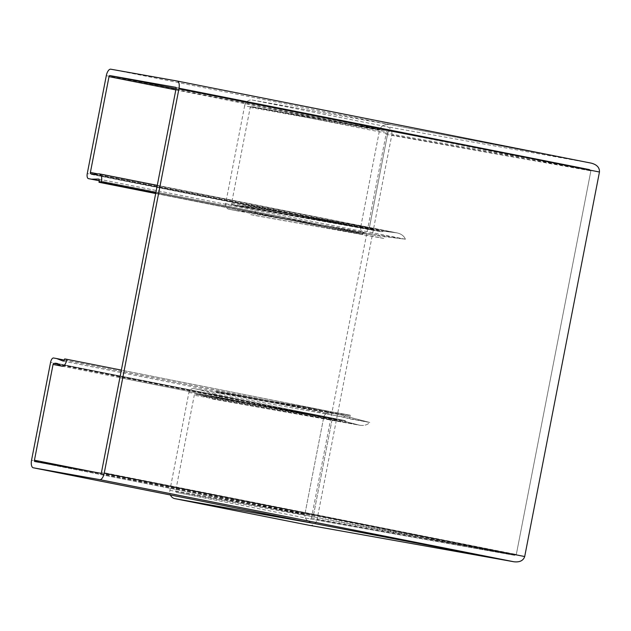 <?xml version="1.0" encoding="UTF-8"?>
<svg xmlns="http://www.w3.org/2000/svg" width="631" height="631" viewBox="0 0 631 631"><rect width="100%" height="100%" fill="white"/><g stroke="black" fill="none" stroke-linecap="round" stroke-linejoin="round"><path stroke-width="0.47" stroke-dasharray="3.15 2.37" d="M193.954 388.601L331.078 413.037C327.237 412.603 324.839 413.762 323.884 416.515L304.86 514.407L323.884 416.515C324.839 413.77 327.237 412.603 331.078 413.037L340.503 414.843L369.774 422.462C367.345 424.978 363.969 425.901 359.654 425.231L346.238 421.768L344.928 420.554L333.823 418.905L332.048 419.789L313.433 515.566L314.774 517.041L514.517 555.319L516.316 554.452L590.876 170.859L589.535 169.384L389.792 131.106L387.994 131.974L369.372 227.752L370.72 229.227L374.412 229.936L232.421 204.586A1.191 1.073 100.1 0 1 231.601 203.206L250.215 107.428A1.191 1.073 100.1 0 1 251.493 106.465L385.21 132.975A1.191 1.073 100.1 0 1 386.03 134.364L311.469 517.948A1.191 1.073 -79.9 0 1 310.192 518.919L176.475 492.401A1.191 1.073 -79.9 0 1 175.655 491.021L194.269 395.235A1.191 1.073 -79.9 0 1 195.555 394.272L198.308 394.549A0.718 0.647 -79.9 0 1 198.789 394.43L203.001 395.266A0.718 0.647 -79.9 0 1 203.434 395.613L203.813 396.394L212.166 398.91A7.643 6.862 100.1 0 0 212.742 399.06A7.643 6.862 100.1 0 0 212.86 399.084A7.643 6.862 100.1 0 0 220.929 392.892L221.063 392.19L350.268 415.206L350.126 415.908A7.643 6.862 -79.9 0 1 349.014 418.755L342.767 416.878A2.39 2.145 100.1 0 0 345.504 414.993L345.638 414.291L216.441 391.267L216.307 391.969A2.39 2.145 -79.9 0 1 213.562 393.854L200.335 389.863L194.032 388.617A4.78 4.283 100.1 0 0 193.954 388.601A4.78 4.283 100.1 0 0 188.914 392.466L169.889 490.358A7.17 6.428 100.1 0 0 170.394 494.98M99.233 180.703L375.366 235.466L235.205 210.494L248.945 211.85A2.39 2.145 100.1 0 1 250.775 214.643L379.972 237.666A2.39 2.145 100.1 0 0 378.143 234.874L405.394 239.22L375.366 235.473L365.948 233.667C362.218 232.642 360.427 230.678 360.577 227.767C360.427 230.67 362.218 232.634 365.948 233.659L375.366 235.466L405.394 239.212L363.346 230.875L360.08 230.93A2.39 1.057 101.2 0 1 360.175 230.938A2.39 1.057 101.2 0 1 360.183 230.946A2.39 1.057 101.2 0 1 360.758 233.47L360.624 234.172L155.683 193.528M234.898 205.075L235.079 205.39A0.718 0.647 100.1 0 0 235.481 205.682L239.693 206.518A0.718 0.647 100.1 0 0 240.222 206.361L240.868 205.777L249.537 206.637A7.643 6.862 -79.9 0 1 250.01 206.7A7.643 6.862 -79.9 0 1 250.128 206.723A7.643 6.862 -79.9 0 1 255.397 215.557L384.602 238.581A7.643 6.862 -79.9 0 0 384.626 235.513M397.041 232.902C401.292 233.872 404.077 235.978 405.394 239.22C404.077 235.978 401.292 233.872 397.041 232.894L383.293 231.151L396.158 232.76L249.537 206.637M212.86 399.084L359.654 425.231C363.969 425.893 367.345 424.971 369.774 422.454L349.014 418.755M94.603 174.44L374.711 230.268L370.72 229.227L369.38 227.752L387.994 131.966L389.792 131.098L589.551 169.384L590.876 170.859L516.316 554.452L514.541 555.327L310.207 518.919M57.634 363.614L338.65 419.347L198.789 394.43A0.718 0.647 -79.9 0 1 198.797 394.43L344.928 420.546L346.238 421.768L359.654 425.231L119.89 377.685L332.048 419.781L333.846 418.913L337.94 419.418L198.308 394.549M312.834 523.233L312.913 523.249C307.321 521.711 304.631 518.769 304.86 514.407C304.631 518.761 307.321 521.711 312.913 523.249L513.91 561.771M235.205 210.494L228.895 209.247A4.78 4.283 -79.9 0 1 225.606 203.718L244.631 105.834L379.602 129.883C381.029 125.75 384.626 124.007 390.392 124.654L591.397 163.177C596.989 164.715 599.671 167.657 599.45 172.018L391.796 135.018L317.054 519.55L524.7 556.542M244.631 105.834A7.17 6.428 -79.9 0 1 252.195 100.029L390.392 124.654C384.626 124.007 381.029 125.75 379.61 129.876L360.577 227.767L379.602 129.883M240.222 206.361L382.386 231.687L383.293 231.151L382.394 231.687L239.693 206.518A0.718 0.647 100.1 0 0 239.701 206.518L381.637 231.806L94.224 174.803M235.079 205.39L375.342 230.599L235.481 205.682M251.493 106.465L389.792 131.106L251.477 106.458M252.195 100.029A7.17 6.428 -79.9 0 1 252.305 100.045L386.858 126.728A7.17 6.428 -79.9 0 1 391.796 135.018M240.868 205.777L383.293 231.151L94.902 173.959M250.775 214.643L255.397 215.557M309.6 525.371A7.17 6.428 100.1 0 0 317.054 519.55M221.063 392.19L216.441 391.267M198.024 394.761L337.538 419.623L57.776 364.134M203.813 396.394L346.238 421.768L57.847 364.576M200.335 389.863L340.503 414.843L194.032 388.617M379.972 237.666L384.602 238.581M350.268 415.206L345.638 414.291M64.67 358.921L326.29 410.797A2.39 1.057 101.2 0 1 324.791 412.958A2.39 1.057 101.2 0 1 324.784 412.958A2.39 1.057 101.2 0 1 324.705 412.934L327.726 414.117L369.774 422.454L340.503 414.835L64.299 360.064M327.726 414.117A7.643 3.376 -78.8 0 0 328.57 411.207L121.357 370.113M155.691 193.488L362.904 234.582L363.038 233.88A7.643 3.376 -78.8 0 0 363.346 230.875M157.277 185.348L397.041 232.894M365.948 233.659L99.233 180.766L365.948 233.659L228.895 209.247M252.305 100.045L390.392 124.654L591.397 163.177L386.858 126.728M203.001 395.266L345.607 420.94L203.434 395.613M310.192 518.919L514.517 555.319L314.774 517.034L313.433 515.559L332.048 419.781L194.269 395.235M314.774 517.034L34.729 461.498L314.774 517.034L176.475 492.401M326.29 410.797L328.57 411.207M362.904 234.582L360.624 234.172M216.307 391.969L345.504 414.993M248.945 211.85L378.143 234.874M212.166 398.91L358.787 425.042M220.929 392.892L350.126 415.908M225.606 203.718L360.577 227.767L87.267 173.564M386.03 134.364L590.876 170.859L176.081 88.6M311.469 517.948L516.316 554.452L101.512 472.193M385.21 132.975L589.535 169.384L175.797 87.338M250.215 107.428L387.994 131.974L175.828 89.894M231.601 203.206L369.372 227.752L97.852 173.904M232.421 204.586L370.72 229.227L90.683 173.691L370.705 229.219M188.914 392.466L323.884 416.515L50.583 362.312M169.889 490.358L304.86 514.407L31.55 460.204M175.655 491.021L313.433 515.566L94.887 472.225M195.555 394.272L333.846 418.913L57.776 364.158M213.562 393.854L342.767 416.878M99.138 181.586L360.758 233.47M63.25 361.082L324.705 412.934M99.264 173.88L396.165 232.752M61.885 366.154L358.787 425.034M155.825 192.786L363.038 233.88M53.564 357.998L331.078 413.029M100.771 473.274L514.517 555.319M345.607 420.94L337.94 419.418M57.539 363.559L344.928 420.546L57.539 363.551M106.3 75.673L379.61 129.876M110.78 69.197L390.4 124.646M176.057 88.711L389.792 131.098M94.453 174.684L374.711 230.26M92.15 174.432L375.342 230.599L92.15 174.432M94.516 174.598L382.394 231.687M98.657 179.094L360.08 230.93M213.783 393.91L342.98 416.925M249.087 211.874L378.292 234.898M250.01 206.7L396.867 232.871M195.531 394.272L333.823 418.905M98.562 179.062L360.183 230.946M63.163 361.074L324.784 412.958M175.797 87.33L589.551 169.384"/><path stroke-width="0.95" d="M170.394 494.98A7.17 6.428 100.1 0 0 174.826 498.648L312.479 523.162M155.683 193.528L99.004 182.288L101.283 182.698L101.417 181.996A7.643 3.376 101.2 0 0 99.588 173.904A7.643 3.376 101.2 0 0 99.556 173.904A7.643 3.376 101.2 0 0 99.264 173.88L94.902 173.959L94.224 174.803L90.683 173.691A1.191 0.528 -78.8 0 0 90.683 173.691A1.191 0.528 -78.8 0 1 90.391 172.421L109.013 76.643A1.191 0.528 -78.8 0 1 109.755 75.562L175.789 87.33A1.191 0.528 -78.8 0 1 175.797 87.33A1.191 0.528 -78.8 0 1 176.081 88.6L101.512 472.193A1.191 0.528 101.2 0 1 100.771 473.274L34.737 461.498A1.191 0.528 101.2 0 1 34.445 460.236L53.059 364.458A1.191 0.528 101.2 0 1 53.809 363.377L57.531 363.551L57.847 364.576L61.885 366.154A7.643 3.376 -78.8 0 0 62.138 366.232A7.643 3.376 -78.8 0 0 66.949 359.323L64.67 358.921A2.39 1.057 101.2 0 1 63.171 361.074A2.39 1.057 101.2 0 1 63.163 361.074A2.39 1.057 101.2 0 1 63.084 361.05L56.68 358.55L53.564 357.998A4.78 2.106 -78.8 0 0 50.583 362.312L31.55 460.204A7.17 3.163 -78.8 0 0 33.269 467.792L312.913 523.249L513.918 561.771C519.684 562.41 523.28 560.667 524.7 556.542C523.28 560.675 519.684 562.418 513.918 561.771L309.49 525.347A7.17 6.428 100.1 0 0 309.6 525.371M599.45 172.018L524.7 556.542L599.45 172.018C599.679 167.657 596.989 164.707 591.397 163.177L177.256 81.044A7.17 3.163 101.2 0 1 178.975 88.632L599.45 172.011M174.826 498.648L309.379 525.331A7.17 6.428 100.1 0 0 309.49 525.347M99.004 182.288L99.138 181.586A2.39 1.057 -78.8 0 0 98.562 179.062A2.39 1.057 -78.8 0 0 98.554 179.062A2.39 1.057 -78.8 0 0 98.46 179.054L91.55 179.18L88.435 178.628A4.78 2.106 101.2 0 1 88.419 178.62A4.78 2.106 101.2 0 1 87.267 173.564L106.3 75.673A7.17 3.163 101.2 0 1 110.78 69.197L177.224 81.036A7.17 3.163 101.2 0 1 177.256 81.044L591.397 163.177M66.949 359.323L121.357 370.113M62.138 366.232A7.643 3.376 -78.8 0 0 62.169 366.232L53.059 364.458M312.755 523.209L33.269 467.792A7.17 3.163 -78.8 0 0 33.301 467.792L99.745 479.639A7.17 3.163 -78.8 0 0 104.225 473.155L178.975 88.632M55.031 363.59L57.776 364.134M56.68 358.55L64.299 360.064M91.905 173.904L94.603 174.44M101.283 182.698L155.691 193.488M91.55 179.18L99.233 180.703M309.379 525.331L513.918 561.771L99.745 479.639M101.417 181.996L155.825 192.786M104.225 473.155L524.7 556.542M34.445 460.236L94.887 472.225M53.809 363.377L57.776 364.158M55.197 363.353L57.729 363.85M55.457 363.18L57.634 363.614M88.435 178.628L99.233 180.766L88.419 178.62M109.755 75.562L176.057 88.711M109.013 76.643L175.828 89.894M90.391 172.421L97.852 173.904M91.968 174.188L94.453 174.684M99.588 173.904L157.277 185.348"/></g></svg>
